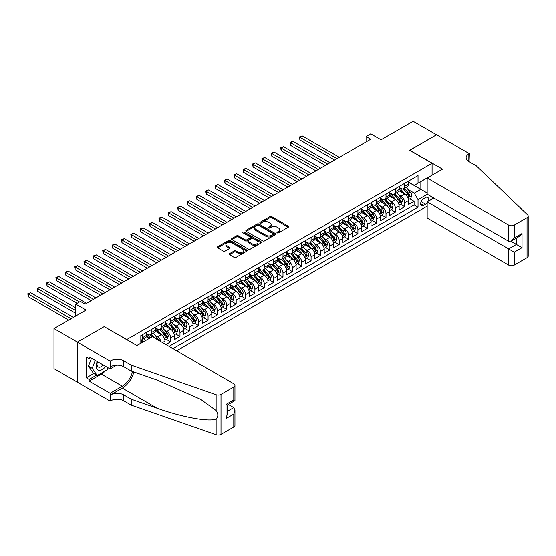 <?xml version="1.0" encoding="UTF-8"?>
<svg xmlns="http://www.w3.org/2000/svg" width="556" height="556" viewBox="0 0 556 556"><rect width="100%" height="100%" fill="white"/><g stroke="black" fill="none" stroke-linecap="round" stroke-linejoin="round"><path stroke-width="0.83" d="M277.208 232.846A0.91 0.528 0 0 0 278.5 232.846L288.265 227.209A1.3 0.751 0 0 0 288.647 226.681A1.3 0.751 0 0 0 288.265 226.146L271.717 216.597A1.3 0.751 0 0 0 269.882 216.597L260.111 222.233A0.91 0.528 0 0 0 259.847 222.602A0.91 0.528 0 0 0 260.111 222.977A0.91 0.528 0 0 0 261.396 222.977L262.661 222.247A4.163 2.405 0 0 1 268.548 222.247L269.924 223.039A4.163 2.405 0 0 1 271.147 224.742A4.163 2.405 0 0 1 269.924 226.438L268.659 227.168A0.91 0.528 0 0 0 268.395 227.543A0.91 0.528 0 0 0 268.659 227.911A0.91 0.528 0 0 0 269.952 227.911L271.21 227.182A4.163 2.405 0 0 1 277.096 227.182L278.473 227.981A4.163 2.405 0 0 1 279.696 229.677A4.163 2.405 0 0 1 278.473 231.372L277.208 232.102A0.91 0.528 0 0 0 276.944 232.477A0.91 0.528 0 0 0 277.208 232.846L277.208 232.102M229.524 253.64A1.3 0.751 0 0 0 229.148 254.168A1.3 0.751 0 0 0 229.524 254.697L234.166 257.379A1.3 0.751 0 0 0 236.008 257.379L246.85 251.117A1.3 0.751 0 0 0 247.232 250.589A1.3 0.751 0 0 0 246.85 250.054L230.309 240.505A1.3 0.751 0 0 0 228.467 240.505L217.625 246.767A1.3 0.751 0 0 0 217.243 247.295A1.3 0.751 0 0 0 217.625 247.83L223.227 251.062A1.3 0.751 0 0 0 225.069 251.062L229.711 248.386A1.3 0.751 0 0 0 230.094 247.851A1.3 0.751 0 0 0 229.711 247.323L226.931 245.717A3.475 2.009 0 0 1 225.91 244.299A3.475 2.009 0 0 1 228.057 242.444A3.475 2.009 0 0 1 231.845 242.875L242.743 249.164A3.475 2.009 0 0 1 243.757 250.589A3.475 2.009 0 0 1 241.61 252.438A3.475 2.009 0 0 1 237.822 252.007L236.008 250.958A1.3 0.751 0 0 0 234.166 250.958L229.524 253.64L229.524 254.697M104.313 326.747L126.789 339.563L432.075 163.304L409.605 150.328L436.523 134.781L413.115 121.264L381.041 139.785L370.741 133.836L366.057 136.54L370.741 139.243L85.11 304.146L80.432 301.442L75.748 304.146L75.748 316.044M104.313 326.587L77.388 342.128L53.974 328.61L86.048 310.095L75.748 304.146M262.759 240.873A1.3 0.751 0 0 0 264.593 240.873L275.442 234.611A1.3 0.751 0 0 0 275.825 234.083A1.3 0.751 0 0 0 275.442 233.548L258.894 223.998A1.3 0.751 0 0 0 257.06 223.998L246.211 230.26A1.3 0.751 0 0 0 245.828 230.789A1.3 0.751 0 0 0 246.211 231.324L262.759 240.873M243.403 233.047A0.91 0.528 0 0 1 244.327 233.172L261.132 242.875L250.297 249.13A1.3 0.751 0 0 1 248.462 249.13L231.915 239.573L231.915 238.51A1.3 0.751 0 0 0 231.532 239.045A1.3 0.751 0 0 0 231.915 239.573M231.915 238.51L236.557 235.834A1.3 0.751 0 0 1 238.399 235.834L245.106 239.705A1.3 0.751 0 0 0 246.947 239.705L250.026 237.926A1.3 0.751 0 0 0 250.409 237.398A1.3 0.751 0 0 0 250.026 236.87L243.041 232.832A0.91 0.528 0 0 1 242.77 232.464A0.91 0.528 0 0 1 243.333 231.977A0.91 0.528 0 0 1 244.327 232.088L261.146 241.804A1.3 0.751 0 0 1 261.529 242.333A1.3 0.751 0 0 1 261.146 242.868L261.146 241.804M77.34 382.111L53.974 368.621L53.974 328.61M165.931 344.588L170.616 341.884L166.355 339.424M164.513 330.09L166.869 331.452A5.296 3.058 60 0 1 170.616 337.937L174.362 335.775L174.362 339.723L179.977 336.477L175.717 334.017M173.882 324.683L176.231 326.045A5.296 3.058 60 0 1 179.977 332.53L183.723 330.368L183.723 334.316L189.346 331.07L185.078 328.61M183.244 319.276L185.6 320.638A5.296 3.058 60 0 1 189.346 327.123L193.085 324.961L193.085 328.909L198.707 325.663L194.447 323.203M192.612 313.876L194.961 315.231A5.296 3.058 60 0 1 198.707 321.715L202.453 319.554L202.453 323.502L208.069 320.256L203.809 317.796M201.974 308.469L204.323 309.824A5.296 3.058 60 0 1 208.069 316.308L211.815 314.147L211.815 318.095L217.438 314.849L213.177 312.389M211.343 303.062L213.692 304.417A5.296 3.058 60 0 1 217.438 310.908L221.184 308.74L221.184 312.687L226.799 309.442L222.539 306.988M220.704 297.655L223.053 299.01A5.296 3.058 60 0 1 226.799 305.501L230.545 303.333L230.545 307.28L236.168 304.042L231.908 301.581M230.066 292.248L232.422 293.603A5.296 3.058 60 0 1 236.168 300.094L239.914 297.926L239.914 301.873L245.53 298.635L241.269 296.174M239.434 286.84L241.784 288.196A5.296 3.058 60 0 1 245.53 294.687L249.276 292.525L249.276 296.466L254.898 293.227L250.638 290.767M248.796 281.433L251.152 282.789A5.296 3.058 60 0 1 254.898 289.28L258.644 287.118L258.644 291.059L264.26 287.82L260 285.36M258.165 276.026L260.514 277.381A5.296 3.058 60 0 1 264.26 283.873L268.006 281.711L268.006 285.659L273.628 282.413L269.361 279.953M267.526 270.619L269.882 271.974A5.296 3.058 60 0 1 273.628 278.466L277.375 276.304L277.375 280.252L282.99 277.006L278.73 274.546M276.895 265.212L279.244 266.567A5.296 3.058 60 0 1 282.99 273.059L286.736 270.897L286.736 274.845L292.352 271.599L288.091 269.139M286.257 259.805L288.606 261.16A5.296 3.058 60 0 1 292.352 267.651L296.098 265.49L296.098 269.438L301.72 266.192L297.46 263.732M295.625 254.398L297.974 255.76A5.296 3.058 60 0 1 301.72 262.244L305.466 260.083L305.466 264.03L311.082 260.785L306.822 258.325M304.987 248.991L307.336 250.353A5.296 3.058 60 0 1 311.082 256.837L314.828 254.676L314.828 258.623L320.451 255.378L316.19 252.917M314.355 243.584L316.705 244.946A5.296 3.058 60 0 1 320.451 251.43L324.197 249.269L324.197 253.216L329.812 249.971L325.552 247.51M323.717 238.176L326.066 239.539A5.296 3.058 60 0 1 329.812 246.023L333.558 243.862L333.558 247.809L339.181 244.564L334.92 242.103M333.079 232.769L335.435 234.132A5.296 3.058 60 0 1 339.181 240.616L342.927 238.454L342.927 242.402L348.542 239.156L344.282 236.696M342.447 227.362L344.796 228.725A5.296 3.058 60 0 1 348.542 235.209L352.289 233.047L352.289 236.995L357.911 233.749L353.651 231.289M351.809 221.962L354.165 223.317A5.296 3.058 60 0 1 357.911 229.802L361.657 227.64L361.657 231.588L367.273 228.342L363.012 225.882M361.178 216.555L363.527 217.91A5.296 3.058 60 0 1 367.273 224.395L371.019 222.233L371.019 226.181L376.641 222.935L372.374 220.475M370.539 211.148L372.895 212.503A5.296 3.058 60 0 1 376.641 218.988L380.38 216.826L380.38 220.774L386.003 217.528L381.743 215.068M379.908 205.741L382.257 207.096A5.296 3.058 60 0 1 386.003 213.587L389.749 211.419L389.749 215.367L395.365 212.128L391.104 209.668M389.269 200.334L391.619 201.689A5.296 3.058 60 0 1 395.365 208.18L399.111 206.012L399.111 209.959L404.733 206.721L404.733 202.773A5.296 3.058 -120 0 0 400.987 196.282L398.638 194.927M400.473 204.26L404.733 206.721M149.168 338.534L146.089 336.755M164.993 344.046L164.993 341.182A5.296 3.058 -120 0 0 161.247 334.691L155.458 331.348M161.031 341.759A5.296 3.058 60 0 0 157.501 336.86L155.152 335.497M174.362 335.775A5.296 3.058 -120 0 0 170.616 329.291L164.819 325.941M183.723 330.368A5.296 3.058 -120 0 0 179.977 323.884L174.188 320.534M193.085 324.961A5.296 3.058 -120 0 0 189.346 318.477L183.549 315.134M202.453 319.554A5.296 3.058 -120 0 0 198.707 313.07L192.918 309.727M211.815 314.147A5.296 3.058 -120 0 0 208.069 307.663L202.28 304.32M221.184 308.74A5.296 3.058 -120 0 0 217.438 302.255L211.648 298.913M230.545 303.333A5.296 3.058 -120 0 0 226.799 296.848L221.01 293.505M239.914 297.926A5.296 3.058 -120 0 0 236.168 291.441L230.372 288.098M249.276 292.525A5.296 3.058 -120 0 0 245.53 286.034L239.74 282.691M258.644 287.118A5.296 3.058 -120 0 0 254.898 280.627L249.102 277.284M268.006 281.711A5.296 3.058 -120 0 0 264.26 275.22L258.47 271.877M277.375 276.304A5.296 3.058 -120 0 0 273.628 269.813L267.832 266.47M286.736 270.897A5.296 3.058 -120 0 0 282.99 264.406L277.201 261.063M296.098 265.49A5.296 3.058 -120 0 0 292.352 258.999L286.562 255.656M305.466 260.083A5.296 3.058 -120 0 0 301.72 253.592L295.931 250.249M314.828 254.676A5.296 3.058 -120 0 0 311.082 248.184L305.293 244.842M324.197 249.269A5.296 3.058 -120 0 0 320.451 242.777L314.661 239.434M333.558 243.862A5.296 3.058 -120 0 0 329.812 237.37L324.023 234.027M342.927 238.454A5.296 3.058 -120 0 0 339.181 231.97L333.385 228.62M352.289 233.047A5.296 3.058 -120 0 0 348.542 226.563L342.753 223.22M361.657 227.64A5.296 3.058 -120 0 0 357.911 221.156L352.115 217.813M371.019 222.233A5.296 3.058 -120 0 0 367.273 215.749L361.483 212.406M380.38 216.826A5.296 3.058 -120 0 0 376.641 210.342L370.845 206.999M389.749 211.419A5.296 3.058 -120 0 0 386.003 204.935L380.214 201.592M399.111 206.012A5.296 3.058 -120 0 0 395.365 199.528L389.575 196.185M428.009 201.39A4.107 2.37 120 0 0 427.668 197.324A4.107 2.37 120 0 0 425.618 197.526L423.554 198.714A4.107 2.37 120 0 0 420.871 202.335A4.107 2.37 120 0 0 421.504 205.623A4.107 2.37 120 0 0 423.554 205.421L425.618 204.233A4.107 2.37 120 0 0 427.161 202.822M176.655 350.78L427.161 206.151M432.075 163.304L432.075 175.196M432.075 197.039L432.075 199.041M172.999 348.668L418.029 207.207L418.029 199.632L414.283 193.147L408 189.52M136.852 345.533L140.835 343.24L140.835 335.664L418.029 175.626L418.029 183.195L428.328 177.357M427.3 194.28L418.029 199.632M146.263 333.398L148.139 334.476A5.296 3.058 60 0 0 150.787 334.74L154.533 332.578A5.296 3.058 -120 0 0 155.631 330.153L155.631 327.123M155.631 327.991L157.501 329.069A5.296 3.058 60 0 0 160.149 329.333L163.895 327.171A5.296 3.058 -120 0 0 164.993 324.746L164.993 321.715M164.993 322.584L166.869 323.661A5.296 3.058 60 0 0 169.517 323.926L173.263 321.764A5.296 3.058 -120 0 0 174.362 319.339L174.362 316.308M174.362 317.177L176.231 318.261A5.296 3.058 60 0 0 178.879 318.518L182.625 316.357A5.296 3.058 -120 0 0 183.723 313.931L183.723 310.901M183.723 311.77L185.6 312.854A5.296 3.058 60 0 0 188.248 313.111L191.994 310.95A5.296 3.058 -120 0 0 193.085 308.524L193.085 305.501M193.085 306.363L194.961 307.447A5.296 3.058 60 0 0 197.609 307.704L201.355 305.543A5.296 3.058 -120 0 0 202.453 303.117L202.453 300.094M202.453 300.956L204.323 302.04A5.296 3.058 60 0 0 206.978 302.297L210.724 300.136A5.296 3.058 -120 0 0 211.815 297.71L211.815 294.687M211.815 295.549L213.692 296.633A5.296 3.058 60 0 0 216.34 296.89L220.086 294.729A5.296 3.058 -120 0 0 221.184 292.303L221.184 289.28M221.184 290.142L223.053 291.226A5.296 3.058 60 0 0 225.701 291.49L229.447 289.322A5.296 3.058 -120 0 0 230.545 286.896L230.545 283.873M230.545 284.735L232.422 285.819A5.296 3.058 60 0 0 235.07 286.083L238.816 283.914A5.296 3.058 -120 0 0 239.914 281.489L239.914 278.466M239.914 279.327L241.784 280.412A5.296 3.058 60 0 0 244.431 280.676L248.178 278.507A5.296 3.058 -120 0 0 249.276 276.089L249.276 273.059M249.276 273.92L251.152 275.005A5.296 3.058 60 0 0 253.8 275.269L257.546 273.107A5.296 3.058 -120 0 0 258.644 270.682L258.644 267.651M258.644 268.513L260.514 269.597A5.296 3.058 60 0 0 263.162 269.862L266.908 267.7A5.296 3.058 -120 0 0 268.006 265.275L268.006 262.244M268.006 263.106L269.882 264.19A5.296 3.058 60 0 0 272.53 264.454L276.276 262.293A5.296 3.058 -120 0 0 277.375 259.867L277.375 256.837M277.375 257.706L279.244 258.783A5.296 3.058 60 0 0 281.892 259.047L285.638 256.886A5.296 3.058 -120 0 0 286.736 254.46L286.736 251.43M286.736 252.299L288.606 253.376A5.296 3.058 60 0 0 291.261 253.64L295.007 251.479A5.296 3.058 -120 0 0 296.098 249.053L296.098 246.023M296.098 246.892L297.974 247.969A5.296 3.058 60 0 0 300.622 248.233L304.368 246.072A5.296 3.058 -120 0 0 305.466 243.646L305.466 240.616M305.466 241.485L307.336 242.562A5.296 3.058 60 0 0 309.984 242.826L313.73 240.665A5.296 3.058 -120 0 0 314.828 238.239L314.828 235.209M314.828 236.078L316.705 237.155A5.296 3.058 60 0 0 319.352 237.419L323.099 235.257A5.296 3.058 -120 0 0 324.197 232.832L324.197 229.802M324.197 230.67L326.066 231.748A5.296 3.058 60 0 0 328.714 232.012L332.46 229.85A5.296 3.058 -120 0 0 333.558 227.425L333.558 224.395M333.558 225.263L335.435 226.341A5.296 3.058 60 0 0 338.083 226.605L341.829 224.443A5.296 3.058 -120 0 0 342.927 222.018L342.927 218.988M342.927 219.856L344.796 220.94A5.296 3.058 60 0 0 347.444 221.198L351.19 219.036A5.296 3.058 -120 0 0 352.289 216.611L352.289 213.587M352.289 214.449L354.165 215.533A5.296 3.058 60 0 0 356.813 215.791L360.559 213.629A5.296 3.058 -120 0 0 361.657 211.204L361.657 208.18M361.657 209.042L363.527 210.126A5.296 3.058 60 0 0 366.175 210.383L369.921 208.222A5.296 3.058 -120 0 0 371.019 205.796L371.019 202.773M371.019 203.635L372.895 204.719A5.296 3.058 60 0 0 375.543 204.976L379.289 202.815A5.296 3.058 -120 0 0 380.38 200.389L380.38 197.366M380.38 198.228L382.257 199.312A5.296 3.058 60 0 0 384.905 199.576L388.651 197.408A5.296 3.058 -120 0 0 389.749 194.982L389.749 191.959M389.749 192.821L391.619 193.905A5.296 3.058 60 0 0 394.273 194.169L398.02 192.001A5.296 3.058 -120 0 0 399.111 189.575L399.111 186.552M169.066 346.402L414.095 204.935L414.095 201.314L408.479 204.552L408.479 200.605A5.296 3.058 -120 0 0 404.733 194.12L398.944 190.777M399.111 187.414L400.987 188.498A5.296 3.058 -120 0 0 403.635 188.762A5.296 3.058 -120 0 0 404.733 186.336L404.733 183.306M403.635 188.762L407.381 186.594A5.296 3.058 -120 0 0 408.479 184.175L408.479 181.145M142.517 334.691L142.517 337.721A5.296 3.058 60 0 1 141.419 340.147A5.296 3.058 60 0 1 140.835 340.362M141.419 340.147L145.165 337.985A5.296 3.058 -120 0 0 146.263 335.56L146.263 332.53M151.885 329.284L151.885 332.314A5.296 3.058 60 0 1 150.787 334.74M161.247 323.884L161.247 326.907A5.296 3.058 60 0 1 160.149 329.333M170.616 318.477L170.616 321.5A5.296 3.058 60 0 1 169.517 323.926M179.977 313.07L179.977 316.093A5.296 3.058 60 0 1 178.879 318.518M189.346 307.663L189.346 310.686A5.296 3.058 60 0 1 188.248 313.111M198.707 302.255L198.707 305.279A5.296 3.058 60 0 1 197.609 307.704M208.069 296.848L208.069 299.872A5.296 3.058 60 0 1 206.978 302.297M217.438 291.441L217.438 294.471A5.296 3.058 60 0 1 216.34 296.89M226.799 286.034L226.799 289.064A5.296 3.058 60 0 1 225.701 291.49M236.168 280.627L236.168 283.657A5.296 3.058 60 0 1 235.07 286.083M245.53 275.22L245.53 278.25A5.296 3.058 60 0 1 244.431 280.676M254.898 269.813L254.898 272.843A5.296 3.058 60 0 1 253.8 275.269M264.26 264.406L264.26 267.436A5.296 3.058 60 0 1 263.162 269.862M273.628 258.999L273.628 262.029A5.296 3.058 60 0 1 272.53 264.454M282.99 253.592L282.99 256.622A5.296 3.058 60 0 1 281.892 259.047M292.352 248.184L292.352 251.215A5.296 3.058 60 0 1 291.261 253.64M301.72 242.777L301.72 245.808A5.296 3.058 60 0 1 300.622 248.233M311.082 237.37L311.082 240.4A5.296 3.058 60 0 1 309.984 242.826M320.451 231.97L320.451 234.993A5.296 3.058 60 0 1 319.352 237.419M329.812 226.563L329.812 229.586A5.296 3.058 60 0 1 328.714 232.012M339.181 221.156L339.181 224.179A5.296 3.058 60 0 1 338.083 226.605M348.542 215.749L348.542 218.772A5.296 3.058 60 0 1 347.444 221.198M357.911 210.342L357.911 213.365A5.296 3.058 60 0 1 356.813 215.791M367.273 204.935L367.273 207.958A5.296 3.058 60 0 1 366.175 210.383M376.641 199.528L376.641 202.558A5.296 3.058 60 0 1 375.543 204.976M386.003 194.12L386.003 197.151A5.296 3.058 60 0 1 384.905 199.576M395.365 188.713L395.365 191.744A5.296 3.058 60 0 1 394.273 194.169M395.365 208.18L395.365 212.128M386.003 213.587L386.003 217.528M376.641 218.988L376.641 222.935M367.273 224.395L367.273 228.342M357.911 229.802L357.911 233.749M348.542 235.209L348.542 239.156M339.181 240.616L339.181 244.564M329.812 246.023L329.812 249.971M320.451 251.43L320.451 255.378M311.082 256.837L311.082 260.785M301.72 262.244L301.72 266.192M292.352 267.651L292.352 271.599M282.99 273.059L282.99 277.006M273.628 278.466L273.628 282.413M264.26 283.873L264.26 287.82M254.898 289.28L254.898 293.227M245.53 294.687L245.53 298.635M236.168 300.094L236.168 304.042M226.799 305.501L226.799 309.442M217.438 310.908L217.438 314.849M208.069 316.308L208.069 320.256M198.707 321.715L198.707 325.663M189.346 327.123L189.346 331.07M179.977 332.53L179.977 336.477M170.616 337.937L170.616 341.884M414.283 193.147L420.836 189.36L420.836 181.576L428.328 177.253M408.479 182.222L427.161 193.008M408.479 182.007L414.283 185.363L418.029 183.195M366.057 136.54L366.057 141.947M409.835 198.853L414.095 201.314M414.095 204.935L418.029 207.207M277.576 232.978L278.473 232.457A4.163 2.405 0 0 0 279.696 230.761L279.696 229.677M271.147 224.742L271.147 225.819A4.163 2.405 0 0 1 269.924 227.522L269.028 228.043M288.244 227.216L271.717 217.674A1.3 0.751 0 0 0 269.882 217.674L260.479 223.102M275.422 234.625L258.894 225.083A1.3 0.751 0 0 0 257.06 225.083L246.225 231.331M273.142 234.451A0.91 0.528 0 0 0 273.406 234.083A0.91 0.528 0 0 0 273.142 233.708L258.616 225.326A0.91 0.528 0 0 0 257.331 225.326L255.996 226.097A4.163 2.405 0 0 0 254.78 227.793A4.163 2.405 0 0 0 255.996 229.489L265.928 235.223A4.163 2.405 0 0 0 271.808 235.223L273.142 234.451L273.142 235.535A0.91 0.528 0 0 0 273.406 235.16L273.406 234.083M254.78 227.793L254.78 228.87A4.163 2.405 0 0 0 255.996 230.573L255.996 229.489M273.142 235.535L271.808 236.307A4.163 2.405 0 0 1 265.928 236.307L255.996 230.573M231.935 239.587L236.557 236.912L236.557 235.834M250.409 237.398L250.409 238.482A1.3 0.751 0 0 1 250.026 239.01L246.947 240.79A1.3 0.751 0 0 1 245.106 240.79L238.399 236.912A1.3 0.751 0 0 0 236.557 236.912M252.07 243.73A3.475 2.009 0 0 0 255.857 244.16A3.475 2.009 0 0 0 258.005 242.305A3.475 2.009 0 0 0 256.99 240.887L253.147 238.67A1.3 0.751 0 0 0 251.312 238.67L248.233 240.449A1.3 0.751 0 0 0 247.851 240.977A1.3 0.751 0 0 0 248.233 241.512L252.07 243.73L252.07 244.807A3.475 2.009 0 0 0 255.857 245.245A3.475 2.009 0 0 0 258.005 243.389L258.005 242.305M247.851 240.977L247.851 242.062A1.3 0.751 0 0 0 248.233 242.59L248.233 241.512M252.07 244.807L248.233 242.59M243.757 250.589L243.757 251.666A3.475 2.009 0 0 1 241.61 253.522A3.475 2.009 0 0 1 237.822 253.084L236.008 252.042A1.3 0.751 0 0 0 234.166 252.042L229.545 254.711M225.91 244.299L225.91 245.377A3.475 2.009 0 0 0 226.931 246.801L226.931 245.717M229.711 247.323L229.711 248.386L226.931 246.801M246.836 251.124L230.309 241.582A1.3 0.751 0 0 0 228.467 241.582L217.639 247.837L217.625 246.767M408.403 199.68L410.821 198.284L411.753 195.58A3.51 2.029 -120 0 0 410.391 192.286L406.109 187.33M405.255 194.461L400.181 188.588A10.133 5.852 -120 0 0 399.111 187.476M402.468 192.814L399.632 189.526A8.409 4.858 -120 0 0 399.111 188.964M339.368 157.355L302.235 135.914L299.892 137.269L299.892 139.973L334.684 160.059M403.156 188.95L407.485 193.961A3.51 2.029 60 0 1 408.736 196.379C409.265 197.081 409.64 196.866 409.862 195.733A3.51 2.029 -120 0 0 408.611 193.314L404.33 188.359M403.413 188.866L408.062 194.252A1.786 1.036 60 0 1 408.514 194.954L409.862 195.733M408.736 196.379L408.994 196.796M299.892 139.973L299.378 136.971L337.026 158.703M299.378 136.971L302.235 135.914M97.23 361.483A8.611 4.969 120 0 0 99.253 370.303A8.611 4.969 120 0 0 105.675 366.355M97.522 361.65A5.894 3.405 120 0 0 98.238 366.925A5.894 3.405 120 0 0 99.107 367.189A5.894 3.405 120 0 0 103.173 364.91M108.086 367.745L107.35 369.65L97.244 375.488L93.498 373.326L88.439 366.133L91.525 358.182M97.244 375.488L92.185 368.294L95.271 360.351M88.439 366.133L92.185 368.294M433.812 198.04L427.161 201.877L427.161 218.042L508.636 265.08L508.636 248.914L516.406 244.431L516.406 238.093M427.161 201.877L514.251 252.16L514.251 265.08L527.039 257.706L527.039 217.695A3.975 2.293 0 0 0 528.2 216.069A3.975 2.293 0 0 0 527.63 214.887L476.325 165.869L468.833 161.546A9.271 5.351 180 0 1 466.116 157.758A9.271 5.351 180 0 1 468.833 153.977L469.347 153.678L436.571 134.754L409.744 150.405M409.744 150.245L442.52 169.17L427.161 178.038L508.636 225.076A3.975 2.293 0 0 0 514.251 225.076L527.039 217.695M469.347 153.678L469.069 161.678M427.161 178.038L427.161 194.204L508.636 241.241L508.636 225.076M528.2 216.069L528.2 256.08A3.975 2.293 180 0 1 527.039 257.706M514.251 265.08A3.975 2.293 180 0 1 508.636 265.08M467.665 160.719A9.271 5.351 180 0 1 468.833 159.899L468.833 153.977M510.881 241.241L522.028 247.67L514.251 252.16M514.251 225.076L514.251 237.996L511.444 240.963L508.636 241.241M514.251 237.996L522.028 233.506L519.214 236.474L511.444 240.963M152.302 336.721L233.777 383.758A3.975 2.293 -0 0 1 234.945 385.384A3.975 2.293 -0 0 1 233.777 387.004L220.996 394.385L220.996 434.396A3.975 2.293 180 0 1 216.131 434.736L131.237 405.115L123.745 400.793A9.271 5.351 -0 0 0 110.63 400.793L110.116 401.091L77.34 382.167L77.34 342.155L104.167 326.664L136.95 345.589L152.302 336.721M131.237 405.115L131.237 399.194L157.265 408.278C182.146 417.243 209.946 422.268 216.131 418.911C218.383 416.604 218.383 413.817 216.131 410.55L200.855 399.444L157.265 380.109L131.237 371.026L123.745 366.703A9.271 5.351 -0 0 0 110.63 366.703L110.63 360.781L110.116 361.08L77.34 342.155M131.237 371.026L131.237 365.104L123.745 360.781A9.271 5.351 -0 0 0 110.63 360.781M157.265 408.278L122.341 388.116L110.63 394.871A9.271 5.351 -0 0 1 123.745 394.871L131.237 399.194M233.777 427.015L233.777 414.095L234.945 410.175L234.945 425.389A3.975 2.293 180 0 1 233.777 427.015L220.996 434.396M216.131 410.55L216.131 394.725L131.237 365.104M105.487 370.727A14.901 8.604 -60 0 1 101.359 374.084L89.141 381.138L89.141 379.407L96.584 375.105M90.635 357.675L89.141 358.537L86.333 356.917L86.333 377.788L89.141 379.407M89.141 358.537L89.141 356.806L110.116 368.92L110.116 361.08M110.116 401.091L110.116 393.252L122.341 386.191A14.901 8.604 120 0 0 132.481 371.464M89.141 381.138L110.116 393.252M228.294 404.434L233.777 407.604L234.945 410.175M122.341 388.116A17.25 9.959 120 0 0 133.871 371.95M116.656 365.146L110.116 368.92M216.131 394.725A3.975 2.293 -0 0 0 220.996 394.385M86.333 377.788L93.776 373.486M233.777 414.095L226.007 418.578L227.168 414.665L227.168 405.088L234.945 400.598L234.945 385.384M226.007 418.578L226.007 404.414C227.522 405.289 227.522 405.289 226.007 404.414L233.777 399.924C235.292 400.8 235.292 400.8 233.777 399.924L233.777 387.004M399.034 205.088L401.453 203.691L402.391 200.987A3.51 2.029 -120 0 0 401.022 197.693L396.748 192.737M395.886 199.868L390.812 193.995A10.133 5.852 -120 0 0 389.749 192.883M393.106 198.221L390.263 194.934A8.409 4.858 -120 0 0 389.749 194.371M330 162.762L292.873 141.321L290.531 142.677L290.531 145.38L325.316 165.466M393.794 194.357L398.124 199.368A3.51 2.029 60 0 1 399.375 201.786C399.903 202.488 400.271 202.273 400.494 201.133A3.51 2.029 -120 0 0 399.243 198.721L394.968 193.766M394.044 194.273L398.701 199.66A1.786 1.036 60 0 1 399.145 200.362L400.494 201.133M399.375 201.786L399.625 202.203M290.531 145.38L290.017 142.378L327.658 164.11M290.017 142.378L292.873 141.321M389.673 210.495L392.091 209.098L393.022 206.394A3.51 2.029 -120 0 0 391.66 203.1L387.379 198.144M386.524 205.275L381.451 199.402A10.133 5.852 -120 0 0 380.38 198.29M383.737 203.628L380.902 200.341A8.409 4.858 -120 0 0 380.38 199.778M320.638 168.169L283.504 146.728L281.162 148.084L281.162 150.787L315.954 170.873M384.425 199.764L388.755 204.775A3.51 2.029 60 0 1 390.006 207.193C390.534 207.895 390.91 207.68 391.132 206.54A3.51 2.029 -120 0 0 389.881 204.128L385.6 199.173M384.682 199.68L389.332 205.067A1.786 1.036 60 0 1 389.784 205.762L391.132 206.54M390.006 207.193L390.263 207.61M281.162 150.787L280.648 147.785L318.296 169.517M280.648 147.785L283.504 146.728M380.304 215.902L382.723 214.505L383.661 211.801A3.51 2.029 -120 0 0 382.292 208.507L378.017 203.552M377.156 210.682L372.082 204.81A10.133 5.852 -120 0 0 371.019 203.691M374.376 209.035L371.54 205.748A8.409 4.858 -120 0 0 371.019 205.185M311.27 173.576L274.143 152.135L271.801 153.491L271.801 156.194L306.592 176.28M375.064 205.171L379.394 210.182A3.51 2.029 60 0 1 380.645 212.6C381.173 213.302 381.548 213.087 381.763 211.947A3.51 2.029 -120 0 0 380.512 209.529L376.238 204.58M375.321 205.088L379.97 210.474A1.786 1.036 60 0 1 380.422 211.169L381.763 211.947M380.645 212.6L380.895 213.017M271.801 156.194L271.286 153.192L308.927 174.925M271.286 153.192L274.143 152.135M370.942 221.309L373.361 219.912L374.299 217.208A3.51 2.029 -120 0 0 372.93 213.914L368.649 208.959M367.794 216.089L362.72 210.217A10.133 5.852 -120 0 0 361.657 209.098M365.014 214.442L362.171 211.155A8.409 4.858 -120 0 0 361.657 210.592M301.908 178.983L264.774 157.543L262.432 158.898L262.432 161.601L297.224 181.687M365.702 210.578L370.025 215.589A3.51 2.029 60 0 1 371.276 218.008C371.804 218.71 372.179 218.494 372.402 217.354A3.51 2.029 -120 0 0 371.151 214.936L366.87 209.987M365.952 210.495L370.602 215.881A1.786 1.036 60 0 1 371.054 216.576L372.402 217.354M371.276 218.008L371.533 218.418M262.432 161.601L261.918 158.599L299.566 180.332M261.918 158.599L264.774 157.543M361.574 226.716L363.992 225.319L364.931 222.615A3.51 2.029 -120 0 0 363.561 219.321L359.287 214.366M358.425 221.496L353.352 215.624A10.133 5.852 -120 0 0 352.289 214.505M355.645 219.849L352.81 216.562A8.409 4.858 -120 0 0 352.289 215.999M292.539 184.39L255.412 162.95L253.07 164.305L253.07 167.008L287.862 187.094M356.333 215.985L360.663 220.996A3.51 2.029 60 0 1 361.914 223.415C362.442 224.117 362.818 223.901 363.04 222.761A3.51 2.029 -120 0 0 361.782 220.343L357.508 215.394M356.591 215.902L361.24 221.288A1.786 1.036 60 0 1 361.692 221.983L363.04 222.761M361.914 223.415L362.171 223.825M253.07 167.008L252.556 164.006L290.197 185.739M252.556 164.006L255.412 162.95M352.212 232.123L354.631 230.726L355.569 228.023A3.51 2.029 -120 0 0 354.2 224.721L349.919 219.773M349.064 226.904L343.99 221.031A10.133 5.852 -120 0 0 342.927 219.912M346.284 225.256L343.441 221.969A8.409 4.858 -120 0 0 342.927 221.406M283.178 189.798L246.044 168.357L243.702 169.712L243.702 172.416L278.493 192.501M346.972 221.392L351.295 226.403A3.51 2.029 60 0 1 352.546 228.822C353.074 229.524 353.449 229.308 353.672 228.168A3.51 2.029 -120 0 0 352.421 225.75L348.139 220.795M347.222 221.309L351.872 226.695A1.786 1.036 60 0 1 352.323 227.39L353.672 228.168M352.546 228.822L352.803 229.232M243.702 172.416L243.187 169.413L280.836 191.146M243.187 169.413L246.044 168.357M342.844 237.53L345.269 236.133L346.2 233.43A3.51 2.029 -120 0 0 344.838 230.128L340.557 225.18M339.702 232.311L334.622 226.431A10.133 5.852 -120 0 0 333.558 225.319M336.915 230.664L334.08 227.376A8.409 4.858 -120 0 0 333.558 226.806M273.809 195.205L236.682 173.764L234.34 175.112L234.34 177.816L269.132 197.901M337.603 226.799L341.933 231.81A3.51 2.029 60 0 1 343.184 234.222C343.712 234.931 344.088 234.715 344.31 233.576A3.51 2.029 -120 0 0 343.059 231.157L338.778 226.202M337.86 226.716L342.51 232.102A1.786 1.036 60 0 1 342.962 232.797L344.31 233.576M343.184 234.222L343.441 234.639M234.34 177.816L233.826 174.82L271.474 196.553M233.826 174.82L236.682 173.764M333.482 242.937L335.9 241.54L336.839 238.837A3.51 2.029 -120 0 0 335.47 235.535L331.188 230.587M330.333 237.718L325.26 231.838A10.133 5.852 -120 0 0 324.197 230.726M327.553 236.071L324.711 232.783A8.409 4.858 -120 0 0 324.197 232.213M264.447 200.605L227.314 179.171L224.978 180.519L224.978 183.223L259.763 203.308M328.242 232.206L332.564 237.217A3.51 2.029 60 0 1 333.815 239.629C334.344 240.338 334.719 240.122 334.941 238.983A3.51 2.029 -120 0 0 333.69 236.564L329.409 231.609M328.492 232.123L333.141 237.502A1.786 1.036 60 0 1 333.593 238.204L334.941 238.983M333.815 239.629L334.073 240.046M224.978 183.223L224.457 180.227L262.105 201.96M224.457 180.227L227.314 179.171M324.113 248.337L326.539 246.94L327.47 244.237A3.51 2.029 -120 0 0 326.108 240.943L321.827 235.994M320.972 243.125L315.898 237.245A10.133 5.852 -120 0 0 314.828 236.133M318.185 241.471L315.349 238.19A8.409 4.858 -120 0 0 314.828 237.62M255.086 206.012L217.952 184.578L215.61 185.926L215.61 188.63L250.402 208.715M318.873 237.614L323.203 242.618A3.51 2.029 60 0 1 324.454 245.036C324.982 245.745 325.357 245.53 325.58 244.39A3.51 2.029 -120 0 0 324.329 241.971L320.047 237.016M319.13 237.53L323.78 242.909A1.786 1.036 60 0 1 324.231 243.611L325.58 244.39M324.454 245.036L324.711 245.453M215.61 188.63L215.096 185.635L252.744 207.367M215.096 185.635L217.952 184.578M314.752 253.744L317.17 252.348L318.108 249.644A3.51 2.029 -120 0 0 316.739 246.35L312.465 241.394M311.603 248.532L306.53 242.652A10.133 5.852 -120 0 0 305.466 241.54M308.823 246.878L305.981 243.597A8.409 4.858 -120 0 0 305.466 243.028M245.717 211.419L208.59 189.985L206.248 191.333L206.248 194.037L241.033 214.123M309.511 243.014L313.841 248.025A3.51 2.029 60 0 1 315.092 250.443C315.613 251.152 315.989 250.937 316.211 249.797A3.51 2.029 -120 0 0 314.96 247.378L310.686 242.423M309.761 242.937L314.418 248.317A1.786 1.036 60 0 1 314.863 249.018L316.211 249.797M315.092 250.443L315.342 250.86M206.248 194.037L205.734 191.042L243.375 212.774M205.734 191.042L208.59 189.985M305.39 259.152L307.809 257.755L308.74 255.051A3.51 2.029 -120 0 0 307.378 251.757L303.096 246.801M302.242 253.939L297.168 248.059A10.133 5.852 -120 0 0 296.098 246.947M299.455 252.285L296.619 249.005A8.409 4.858 -120 0 0 296.098 248.435M236.356 216.826L199.222 195.392L196.88 196.741L196.88 199.444L231.671 219.53M300.143 248.421L304.473 253.432A3.51 2.029 60 0 1 305.724 255.85C306.252 256.559 306.627 256.344 306.849 255.204A3.51 2.029 -120 0 0 305.598 252.785L301.317 247.83M300.4 248.344L305.049 253.724A1.786 1.036 60 0 1 305.501 254.426L306.849 255.204M305.724 255.85L305.981 256.267M196.88 199.444L196.365 196.442L234.013 218.181M196.365 196.442L199.222 195.392M296.021 264.559L298.44 263.162L299.378 260.458A3.51 2.029 -120 0 0 298.009 257.164L293.735 252.209M292.873 259.346L287.8 253.466A10.133 5.852 -120 0 0 286.736 252.355M290.093 257.692L287.257 254.405A8.409 4.858 -120 0 0 286.736 253.842M226.987 222.233L189.86 200.799L187.518 202.148L187.518 204.851L222.303 224.937M290.781 253.828L295.111 258.839A3.51 2.029 60 0 1 296.362 261.257C296.89 261.966 297.258 261.751 297.481 260.611A3.51 2.029 -120 0 0 296.23 258.192L291.956 253.237M291.038 253.751L295.688 259.131A1.786 1.036 60 0 1 296.133 259.833L297.481 260.611M296.362 261.257L296.612 261.674M187.518 204.851L187.004 201.849L224.645 223.588M187.004 201.849L189.86 200.799M286.66 269.966L289.078 268.569L290.017 265.865A3.51 2.029 -120 0 0 288.647 262.571L284.366 257.616M283.511 264.746L278.438 258.874A10.133 5.852 -120 0 0 277.375 257.762M280.724 263.099L277.889 259.812A8.409 4.858 -120 0 0 277.375 259.249M217.625 227.64L180.491 206.206L178.149 207.555L178.149 210.258L212.941 230.344M281.412 259.235L285.742 264.246A3.51 2.029 60 0 1 286.993 266.665C287.521 267.373 287.897 267.158 288.119 266.018A3.51 2.029 -120 0 0 286.868 263.6L282.587 258.644M281.67 259.159L286.319 264.538A1.786 1.036 60 0 1 286.771 265.24L288.119 266.018M286.993 266.665L287.25 267.082M178.149 210.258L177.635 207.256L215.283 228.996M177.635 207.256L180.491 206.206M277.291 275.373L279.71 273.976L280.648 271.272A3.51 2.029 -120 0 0 279.279 267.978L275.005 263.023M274.143 270.153L269.069 264.281A10.133 5.852 -120 0 0 268.006 263.169M271.363 268.506L268.527 265.219A8.409 4.858 -120 0 0 268.006 264.656M208.257 233.047L171.13 211.614L168.788 212.962L168.788 215.665L203.579 235.751M272.051 264.642L276.381 269.653A3.51 2.029 60 0 1 277.632 272.072C278.16 272.781 278.535 272.558 278.751 271.425A3.51 2.029 -120 0 0 277.5 269.007L273.225 264.051M272.308 264.559L276.957 269.945A1.786 1.036 60 0 1 277.409 270.647L278.751 271.425M277.632 272.072L277.889 272.489M168.788 215.665L168.273 212.663L205.915 234.403M168.273 212.663L171.13 211.614M267.929 280.78L270.348 279.383L271.286 276.68A3.51 2.029 -120 0 0 269.917 273.385L265.636 268.43M264.781 275.561L259.708 269.688A10.133 5.852 -120 0 0 258.644 268.576M262.001 273.913L259.159 270.626A8.409 4.858 -120 0 0 258.644 270.063M198.895 238.454L161.761 217.021L159.419 218.369L159.419 221.073L194.211 241.158M262.689 270.049L267.012 275.06A3.51 2.029 60 0 1 268.263 277.479C268.791 278.188 269.167 277.965 269.389 276.832A3.51 2.029 -120 0 0 268.138 274.414L263.857 269.458M262.939 269.966L267.589 275.352A1.786 1.036 60 0 1 268.041 276.054L269.389 276.832M268.263 277.479L268.52 277.896M159.419 221.073L158.905 218.07L196.553 239.81M158.905 218.07L161.761 217.021M258.561 286.187L260.986 284.79L261.918 282.087A3.51 2.029 -120 0 0 260.555 278.792L256.274 273.837M255.419 280.968L250.339 275.095A10.133 5.852 -120 0 0 249.276 273.983M252.632 279.32L249.797 276.033A8.409 4.858 -120 0 0 249.276 275.47M189.526 243.862L152.4 222.421L150.057 223.776L150.057 226.48L184.849 246.565M253.321 275.456L257.65 280.467A3.51 2.029 60 0 1 258.901 282.886C259.43 283.588 259.805 283.372 260.027 282.24A3.51 2.029 -120 0 0 258.776 279.821L254.495 274.866M253.578 275.373L258.227 280.759A1.786 1.036 60 0 1 258.679 281.461L260.027 282.24M258.901 282.886L259.159 283.303M150.057 226.48L149.543 223.477L187.191 245.21M149.543 223.477L152.4 222.421M249.199 291.594L251.618 290.197L252.556 287.494A3.51 2.029 -120 0 0 251.187 284.199L246.906 279.244M246.051 286.375L240.977 280.502A10.133 5.852 -120 0 0 239.914 279.39M243.271 284.728L240.428 281.44A8.409 4.858 -120 0 0 239.914 280.877M180.165 249.269L143.031 227.828L140.696 229.183L140.696 231.887L175.481 251.972M243.959 280.863L248.282 285.874A3.51 2.029 60 0 1 249.533 288.293C250.061 288.995 250.436 288.779 250.659 287.647A3.51 2.029 -120 0 0 249.408 285.228L245.126 280.273M244.209 280.78L248.859 286.166A1.786 1.036 60 0 1 249.31 286.868L250.659 287.647M249.533 288.293L249.79 288.71M140.696 231.887L140.175 228.884L177.823 250.617M140.175 228.884L143.031 227.828M239.831 297.001L242.256 295.604L243.187 292.901A3.51 2.029 -120 0 0 241.825 289.606L237.544 284.651M236.689 291.782L231.616 285.909A10.133 5.852 -120 0 0 230.545 284.797M233.902 290.135L231.067 286.847A8.409 4.858 -120 0 0 230.545 286.284M170.803 254.676L133.669 233.235L131.327 234.59L131.327 237.294L166.119 257.379M234.59 286.27L238.92 291.281A3.51 2.029 60 0 1 240.171 293.7C240.699 294.402 241.075 294.187 241.297 293.047A3.51 2.029 -120 0 0 240.046 290.635L235.765 285.68M234.847 286.187L239.497 291.573A1.786 1.036 60 0 1 239.949 292.275L241.297 293.047M240.171 293.7L240.428 294.117M131.327 237.294L130.813 234.291L168.461 256.024M130.813 234.291L133.669 233.235M230.469 302.408L232.888 301.011L233.826 298.308A3.51 2.029 -120 0 0 232.457 295.014L228.182 290.058M227.321 297.189L222.247 291.316A10.133 5.852 -120 0 0 221.184 290.204M224.541 295.542L221.698 292.254A8.409 4.858 -120 0 0 221.184 291.691M161.435 260.083L124.301 238.642L121.966 239.997L121.966 242.701L156.75 262.786M225.229 291.678L229.552 296.689A3.51 2.029 60 0 1 230.809 299.107C231.331 299.809 231.706 299.594 231.928 298.454A3.51 2.029 -120 0 0 230.677 296.042L226.403 291.087M225.479 291.594L230.135 296.98A1.786 1.036 60 0 1 230.58 297.675L231.928 298.454M230.809 299.107L231.06 299.524M121.966 242.701L121.444 239.699L159.092 261.431M121.444 239.699L124.301 238.642M221.107 307.815L223.526 306.419L224.457 303.715A3.51 2.029 -120 0 0 223.095 300.421L218.814 295.465M217.959 302.596L212.885 296.723A10.133 5.852 -120 0 0 211.815 295.604M215.172 300.949L212.336 297.662A8.409 4.858 -120 0 0 211.815 297.099M152.073 265.49L114.939 244.049L112.597 245.404L112.597 248.108L147.389 268.194M215.86 297.085L220.19 302.096A3.51 2.029 60 0 1 221.441 304.514C221.969 305.216 222.344 305.001 222.567 303.861A3.51 2.029 -120 0 0 221.316 301.442L217.035 296.494M216.117 297.001L220.767 302.388A1.786 1.036 60 0 1 221.219 303.083L222.567 303.861M221.441 304.514L221.698 304.931M112.597 248.108L112.083 245.106L149.731 266.838M112.083 245.106L114.939 244.049M211.739 313.223L214.157 311.826L215.096 309.122A3.51 2.029 -120 0 0 213.726 305.828L209.452 300.872M208.59 308.003L203.517 302.13A10.133 5.852 -120 0 0 202.453 301.011M205.81 306.356L202.968 303.069A8.409 4.858 -120 0 0 202.453 302.506M142.704 270.897L105.577 249.456L103.235 250.812L103.235 253.515L138.02 273.601M206.498 302.492L210.828 307.503A3.51 2.029 60 0 1 212.079 309.921C212.607 310.623 212.976 310.408 213.198 309.268A3.51 2.029 -120 0 0 211.947 306.849L207.673 301.901M206.749 302.408L211.405 307.795A1.786 1.036 60 0 1 211.85 308.49L213.198 309.268M212.079 309.921L212.329 310.338M103.235 253.515L102.721 250.513L140.362 272.245M102.721 250.513L105.577 249.456M202.377 318.63L204.796 317.233L205.727 314.529A3.51 2.029 -120 0 0 204.365 311.235L200.084 306.28M199.229 313.41L194.155 307.537A10.133 5.852 -120 0 0 193.085 306.419M196.442 311.763L193.606 308.476A8.409 4.858 -120 0 0 193.085 307.913M133.343 276.304L96.209 254.863L93.867 256.219L93.867 258.922L128.658 279.008M197.13 307.899L201.46 312.91A3.51 2.029 60 0 1 202.711 315.328C203.239 316.03 203.614 315.815 203.837 314.675A3.51 2.029 -120 0 0 202.586 312.257L198.304 307.308M197.387 307.815L202.036 313.202A1.786 1.036 60 0 1 202.488 313.897L203.837 314.675M202.711 315.328L202.968 315.738M93.867 258.922L93.352 255.92L131.001 277.652M93.352 255.92L96.209 254.863M193.008 324.037L195.427 322.64L196.365 319.936A3.51 2.029 -120 0 0 194.996 316.642L190.722 311.687M189.86 318.817L184.787 312.945A10.133 5.852 -120 0 0 183.723 311.826M187.08 317.17L184.245 313.883A8.409 4.858 -120 0 0 183.723 313.32M123.974 281.711L86.847 260.271L84.505 261.626L84.505 264.329L119.297 284.415M187.768 313.306L192.098 318.317A3.51 2.029 60 0 1 193.349 320.736C193.877 321.438 194.252 321.222 194.468 320.082A3.51 2.029 -120 0 0 193.217 317.664L188.943 312.715M188.025 313.223L192.675 318.609A1.786 1.036 60 0 1 193.127 319.304L194.468 320.082M193.349 320.736L193.599 321.146M84.505 264.329L83.991 261.327L121.632 283.06M83.991 261.327L86.847 260.271M183.647 329.444L186.065 328.047L187.004 325.343A3.51 2.029 -120 0 0 185.635 322.042L181.353 317.094M180.498 324.224L175.425 318.352A10.133 5.852 -120 0 0 174.362 317.233M177.718 322.577L174.876 319.29A8.409 4.858 -120 0 0 174.362 318.727M114.612 287.118L77.479 265.678L75.136 267.033L75.136 269.736L109.928 289.822M178.406 318.713L182.729 323.724A3.51 2.029 60 0 1 183.98 326.136C184.509 326.845 184.884 326.629 185.106 325.489A3.51 2.029 -120 0 0 183.855 323.071L179.574 318.115M178.657 318.63L183.306 324.016A1.786 1.036 60 0 1 183.758 324.711L185.106 325.489M183.98 326.136L184.238 326.553M75.136 269.736L74.622 266.734L112.27 288.467M74.622 266.734L77.479 265.678M174.278 334.851L176.697 333.454L177.635 330.75A3.51 2.029 -120 0 0 176.266 327.449L171.992 322.501M171.13 329.632L166.056 323.752A10.133 5.852 -120 0 0 164.993 322.64M168.35 327.984L165.514 324.697A8.409 4.858 -120 0 0 164.993 324.127M105.244 292.519L68.117 271.085L65.775 272.433L65.775 275.137L100.566 295.222M169.038 324.12L173.368 329.131A3.51 2.029 60 0 1 174.619 331.543C175.147 332.252 175.522 332.036 175.745 330.896A3.51 2.029 -120 0 0 174.487 328.478L170.212 323.522M169.295 324.037L173.945 329.423A1.786 1.036 60 0 1 174.396 330.118L175.745 330.896M174.619 331.543L174.876 331.96M65.775 275.137L65.26 272.141L102.902 293.874M65.26 272.141L68.117 271.085M164.917 340.258L167.335 338.854L168.273 336.151A3.51 2.029 -120 0 0 166.904 332.856L162.623 327.908M161.768 335.039L156.695 329.159A10.133 5.852 -120 0 0 155.631 328.047M158.988 333.391L156.146 330.104A8.409 4.858 -120 0 0 155.631 329.534M95.882 297.926L58.748 276.492L56.406 277.84L56.406 280.544L91.198 300.629M159.676 329.527L163.999 334.538A3.51 2.029 60 0 1 165.25 336.95C165.778 337.659 166.154 337.443 166.376 336.304A3.51 2.029 -120 0 0 165.125 333.885L160.844 328.93M159.926 329.444L164.576 334.823A1.786 1.036 60 0 1 165.028 335.525L166.376 336.304M165.25 336.95L165.507 337.367M56.406 280.544L55.892 277.548L93.54 299.281M55.892 277.548L58.748 276.492M158.724 340.425A3.51 2.029 -120 0 0 157.543 338.263L153.261 333.308M150.224 337.923L147.326 334.566A10.133 5.852 -120 0 0 146.263 333.454M149.321 338.444L146.784 335.511A8.409 4.858 -120 0 0 146.263 334.941M86.514 303.333L49.387 281.899L47.045 283.247L47.045 285.951L77.152 303.333M154.77 338.145L151.482 334.337M150.565 334.851L152.219 336.769M150.308 334.927L152.003 336.894M47.045 285.951L46.53 282.955L79.494 301.984M46.53 282.955L49.387 281.899M145.54 340.626L143.893 338.715M75.748 307.934L40.018 287.306L37.683 288.654L37.683 291.358L75.748 313.341M143.761 341.655L142.114 339.744M141.196 340.258L142.857 342.176M140.946 340.335L142.642 342.301M37.683 291.358L37.162 288.362L75.748 310.637M37.162 288.362L40.018 287.306M73.406 317.393L30.656 292.713L28.314 294.061L28.314 296.765L68.722 320.096M28.314 296.765L27.8 293.763L71.064 318.748M27.8 293.763L30.656 292.713M157.501 336.86L161.247 334.691M166.869 331.452L170.616 329.291M176.231 326.045L179.977 323.884M185.6 320.638L189.346 318.477M194.961 315.231L198.707 313.07M204.323 309.824L208.069 307.663M213.692 304.417L217.438 302.255M223.053 299.01L226.799 296.848M232.422 293.603L236.168 291.441M241.784 288.196L245.53 286.034M251.152 282.789L254.898 280.627M260.514 277.381L264.26 275.22M269.882 271.974L273.628 269.813M279.244 266.567L282.99 264.406M288.606 261.16L292.352 258.999M297.974 255.76L301.72 253.592M307.336 250.353L311.082 248.184M316.705 244.946L320.451 242.777M326.066 239.539L329.812 237.37M335.435 234.132L339.181 231.97M344.796 228.725L348.542 226.563M354.165 223.317L357.911 221.156M363.527 217.91L367.273 215.749M372.895 212.503L376.641 210.342M382.257 207.096L386.003 204.935M391.619 201.689L395.365 199.528M400.987 196.282L404.733 194.12M404.733 186.336L408.479 184.175M142.517 337.721L146.263 335.56M151.885 332.314L155.631 330.153M161.247 326.907L164.993 324.746M170.616 321.5L174.362 319.339M179.977 316.093L183.723 313.931M189.346 310.686L193.085 308.524M198.707 305.279L202.453 303.117M208.069 299.872L211.815 297.71M217.438 294.471L221.184 292.303M226.799 289.064L230.545 286.896M236.168 283.657L239.914 281.489M245.53 278.25L249.276 276.089M254.898 272.843L258.644 270.682M264.26 267.436L268.006 265.275M273.628 262.029L277.375 259.867M282.99 256.622L286.736 254.46M292.352 251.215L296.098 249.053M301.72 245.808L305.466 243.646M311.082 240.4L314.828 238.239M320.451 234.993L324.197 232.832M329.812 229.586L333.558 227.425M339.181 224.179L342.927 222.018M348.542 218.772L352.289 216.611M357.911 213.365L361.657 211.204M367.273 207.958L371.019 205.796M376.641 202.558L380.38 200.389M386.003 197.151L389.749 194.982M395.365 191.744L399.111 189.575M404.733 202.773L408.479 200.605M162.512 342.614L164.993 341.182M421.128 201.64L425.618 204.233M420.656 203.746L423.554 205.421M278.473 232.457L278.473 231.372M268.659 227.911L268.659 227.168M269.924 227.522L269.924 226.438M260.111 222.977L260.111 222.233M269.882 217.674L269.882 216.597M271.717 217.674L271.717 216.597M288.265 227.209L288.265 226.146M246.211 231.324L246.211 230.26M257.06 225.083L257.06 223.998M258.894 225.083L258.894 223.998M275.442 234.611L275.442 233.548M265.928 236.307L265.928 235.223M271.808 236.307L271.808 235.223M238.399 236.912L238.399 235.834M245.106 240.79L245.106 239.705M246.947 240.79L246.947 239.705M250.026 239.01L250.026 237.926M244.327 233.172L244.327 232.088M234.166 252.042L234.166 250.958M236.008 252.042L236.008 250.958M237.822 253.084L237.822 252.007M228.467 241.582L228.467 240.505M230.309 241.582L230.309 240.505M246.85 251.117L246.85 250.054M407.861 197.88L411.732 195.649M400.181 188.588L400.661 188.31M408.611 193.314L410.391 192.286M405.81 194.927L407.485 193.961M522.028 233.506L522.028 247.67M123.745 366.703L123.745 360.781M123.745 394.871L123.745 400.793M216.131 434.736L216.131 418.911M110.63 394.871L110.63 400.793M101.359 374.084L122.341 386.191M227.168 411.419L233.777 407.604M398.499 203.287L402.37 201.057M390.812 193.995L391.299 193.717M399.243 198.721L401.022 197.693M396.449 200.334L398.124 199.368M389.137 208.695L393.002 206.464M381.451 199.402L381.93 199.124M389.881 204.128L391.66 203.1M387.08 205.741L388.755 204.775M379.769 214.102L383.64 211.871M372.082 204.81L372.569 204.532M380.512 209.529L382.292 208.507M377.719 211.148L379.394 210.182M370.407 219.509L374.271 217.271M362.72 210.217L363.2 209.939M371.151 214.936L372.93 213.914M368.35 216.555L370.025 215.589M361.039 224.916L364.91 222.678M353.352 215.624L353.838 215.346M361.782 220.343L363.561 219.321M358.988 221.962L360.663 220.996M351.677 230.323L355.541 228.085M343.99 221.031L344.47 220.746M352.421 225.75L354.2 224.721M349.62 227.369L351.295 226.403M342.308 235.73L346.18 233.492M334.622 226.431L335.108 226.153M343.059 231.157L344.838 230.128M340.258 232.776L341.933 231.81M332.947 241.137L336.811 238.899M325.26 231.838L325.74 231.56M333.69 236.564L335.47 235.535M330.896 238.183L332.564 237.217M323.578 246.544L327.449 244.306M315.898 237.245L316.378 236.967M324.329 241.971L326.108 240.943M321.528 243.591L323.203 242.618M314.216 251.944L318.088 249.713M306.53 242.652L307.016 242.374M314.96 247.378L316.739 246.35M312.166 248.991L313.841 248.025M304.855 257.352L308.719 255.121M297.168 248.059L297.648 247.781M305.598 252.785L307.378 251.757M302.798 254.398L304.473 253.432M295.486 262.759L299.357 260.528M287.8 253.466L288.286 253.188M296.23 258.192L298.009 257.164M293.436 259.805L295.111 258.839M286.125 268.166L289.989 265.935M278.438 258.874L278.917 258.596M286.868 263.6L288.647 262.571M284.067 265.212L285.742 264.246M276.756 273.573L280.627 271.342M269.069 264.281L269.556 264.003M277.5 269.007L279.279 267.978M274.706 270.619L276.381 269.653M267.394 278.98L271.258 276.749M259.708 269.688L260.187 269.41M268.138 274.414L269.917 273.385M265.337 276.026L267.012 275.06M258.026 284.387L261.897 282.156M250.339 275.095L250.825 274.817M258.776 279.821L260.555 278.792M255.975 281.433L257.65 280.467M248.664 289.794L252.528 287.563M240.977 280.502L241.457 280.224M249.408 285.228L251.187 284.199M246.614 286.84L248.282 285.874M239.295 295.201L243.167 292.97M231.616 285.909L232.095 285.631M240.046 290.635L241.825 289.606M237.245 292.248L238.92 291.281M229.934 300.608L233.805 298.377M222.247 291.316L222.727 291.038M230.677 296.042L232.457 295.014M227.884 297.655L229.552 296.689M220.565 306.015L224.436 303.784M212.885 296.723L213.365 296.445M221.316 301.442L223.095 300.421M218.515 303.062L220.19 302.096M211.204 311.423L215.075 309.192M203.517 302.13L204.003 301.852M211.947 306.849L213.726 305.828M209.153 308.469L210.828 307.503M201.842 316.83L205.706 314.592M194.155 307.537L194.635 307.26M202.586 312.257L204.365 311.235M199.785 313.876L201.46 312.91M192.473 322.237L196.344 319.999M184.787 312.945L185.273 312.667M193.217 317.664L194.996 316.642M190.423 319.283L192.098 318.317M183.112 327.644L186.976 325.406M175.425 318.352L175.904 318.067M183.855 323.071L185.635 322.042M181.054 324.69L182.729 323.724M173.743 333.051L177.614 330.813M166.056 323.752L166.543 323.474M174.487 328.478L176.266 327.449M171.693 330.097L173.368 329.131M164.381 338.458L168.246 336.22M156.695 329.159L157.174 328.881M165.125 333.885L166.904 332.856M162.324 335.504L163.999 334.538M147.326 334.566L147.813 334.288M156.257 339.007L157.543 338.263"/></g></svg>
